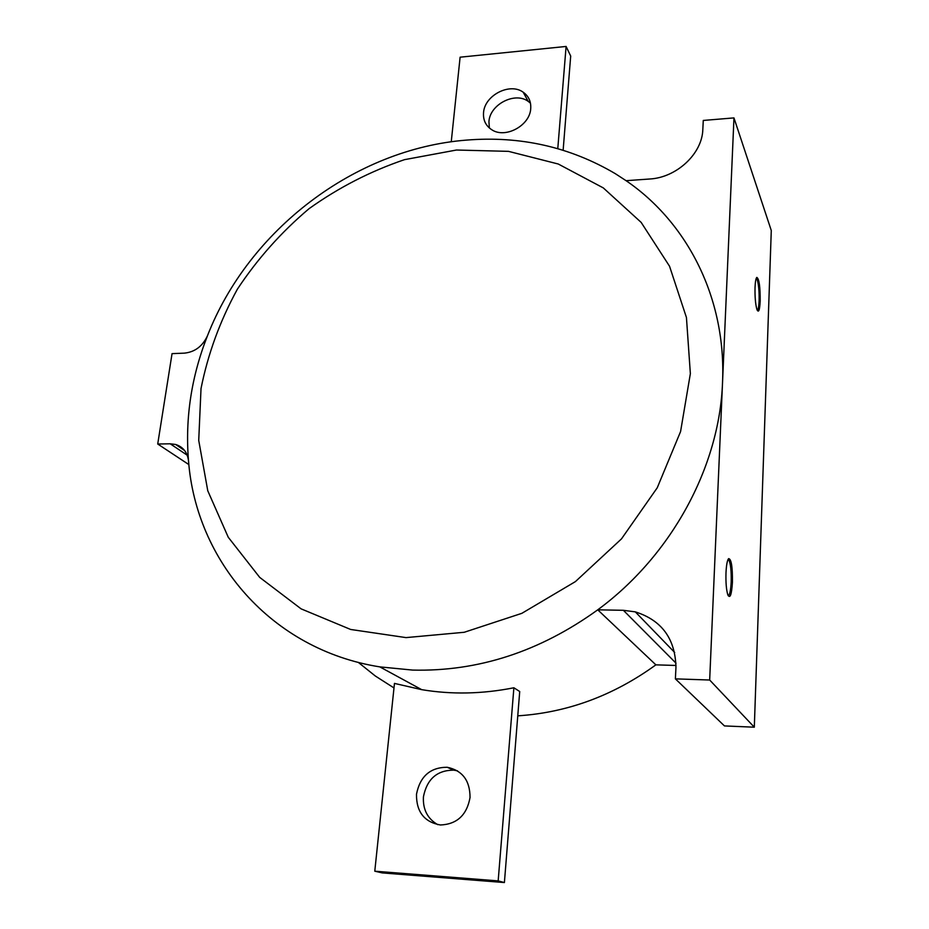 <?xml version="1.0" encoding="UTF-8"?>
<svg xmlns="http://www.w3.org/2000/svg" width="929" height="929" viewBox="0 0 929 929"><rect width="100%" height="100%" fill="white"/><g stroke="black" fill="none" stroke-linecap="round" stroke-linejoin="round"><path stroke-width="1.39" d="M757.263 310.356C758.238 309.787 758.854 306.57 759.109 300.729C759.283 291.543 758.656 284.529 757.216 279.71L756.252 278.305M755.033 287.421C755.289 281.638 755.881 278.294 756.821 277.399C759.121 278.781 760.247 286.666 760.201 301.066C759.667 310.576 758.552 313.317 756.856 309.299C755.44 303.98 754.836 296.688 755.033 287.421M728.162 595.675C729.729 595.141 730.74 590.554 731.181 581.937C731.425 571.149 730.659 563.857 728.87 560.036L728.057 559.432M725.99 572.798C726.373 565.029 727.244 560.315 728.591 558.631C731.297 558.805 732.575 566.667 732.435 582.204C731.599 594.978 730.055 599.147 727.779 594.723C726.315 589.741 725.712 582.437 725.99 572.798M470.039 797.546C470.039 780.557 462.421 770.466 447.174 767.261C430.266 767.331 420.036 776.342 416.482 794.283C416.331 811.865 424.309 822.095 440.416 824.987C456.94 824.278 466.822 815.128 470.039 797.546M457.486 770.838L453.77 770.141C437.036 770.187 426.922 779.094 423.427 796.85C422.765 809.484 427.561 818.763 437.791 824.673M530.726 108.542C531.156 101.54 528.636 96.082 523.178 92.203C509.777 82.251 484.462 95.455 483.544 112.734C483.022 120.038 485.704 125.67 491.58 129.619C505.051 139.036 530.006 125.682 530.726 108.542M530.459 103.165L528.206 101.354C514.91 91.448 489.827 104.501 488.933 121.641L489.362 127.981M358.246 662.342L375.351 676.022L393.989 687.936M456.487 150.022L404.498 159.66C370.52 171.191 338.737 187.507 309.113 208.63C281.278 232.122 257.379 258.97 237.383 289.174C220.057 320.807 207.933 353.926 201.024 388.531L198.725 440.404L207.771 490.779L228.255 537.252L259.714 577.397L301.089 608.843L350.651 629.467L406.019 637.608L464.221 632.277L521.854 613.326L575.399 581.612L621.478 538.89L657.233 487.806L680.574 431.567L690.363 373.655L686.438 317.509L669.542 266.24L641.161 222.403L603.293 187.902L558.259 164.015L508.511 151.357L456.487 150.022M207.515 335.659C248.647 230.009 354.669 148.837 466.474 140.105C520.31 135.739 569.907 146.921 615.288 173.665L626.088 180.69C687.39 222.554 726.42 298.267 722.53 382.597C719.522 466.602 671.783 555.321 597.753 609.819C539.795 651.601 478.098 671.69 412.662 670.088L379.822 666.883C270.827 649.638 196.077 560.303 188.517 460.889C185.022 418.352 191.351 376.605 207.515 335.659C202.638 346.215 194.916 352.045 184.337 353.148L172.051 353.635L157.721 444.016L188.877 464.593M504.401 882.55L519.717 691.524L513.888 687.774C482.36 694.033 451.633 694.66 421.696 689.655L394.465 683.407L374.782 871.193L382.249 872.912L504.401 882.55L498.165 880.901L374.782 871.193M517.778 715.841C567.364 712.624 613.395 695.624 655.886 664.85L597.753 609.819L623.382 610.307L635.285 611.863C661.762 620.247 675.313 638.78 675.952 667.486L675.383 678.867L709.675 680.016L733.968 117.902L703.276 120.445L702.823 129.503C702.231 153.761 676.567 177.636 649.661 179.007L626.088 180.69M498.165 880.901L513.888 687.774M557.783 148.617L566.098 46.45L460.11 57.192L451.25 141.8M563.137 150.208L570.696 56.042L566.098 46.45M733.968 117.902L771.279 230.497L754.313 727.198L709.675 680.016M676.022 665.466L655.886 664.85M754.313 727.198L724.446 725.921L675.383 678.867M187.217 455.198L170.193 443.795L157.721 444.016M170.193 443.795L175.627 444.468C183.129 446.895 187.426 452.377 188.517 460.889M676.01 663.178L623.382 610.307M727.964 559.641L728.557 559.641M453.77 770.141L447.174 767.261M528.206 101.354L523.178 92.203M421.696 689.655L379.822 666.883M674.698 652.483L635.285 611.863M184.616 450.53L175.627 444.468"/></g></svg>
